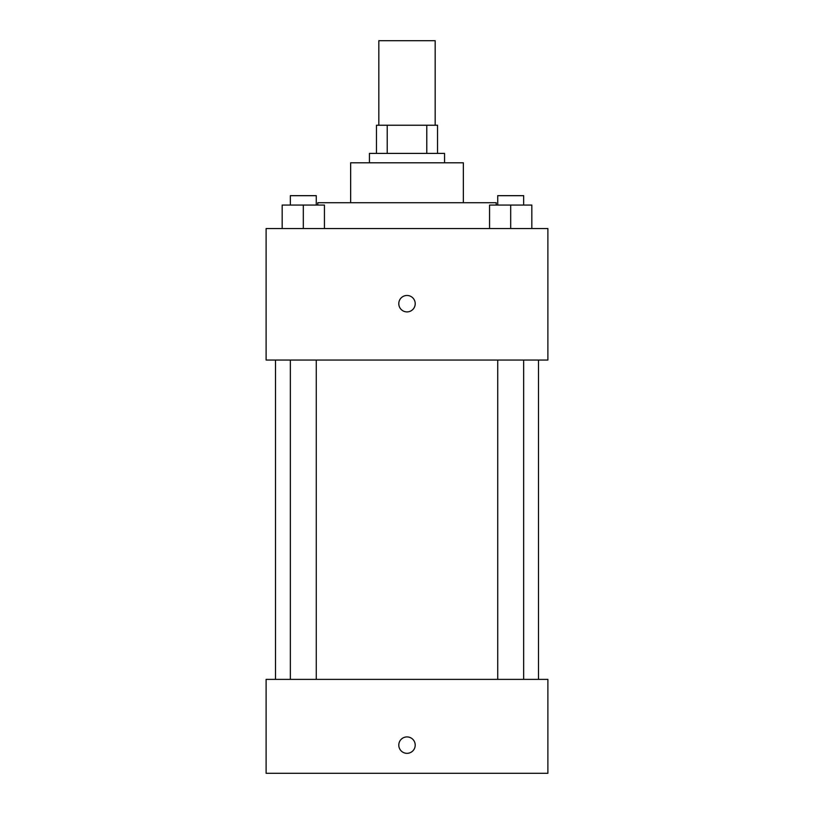 <?xml version="1.0" encoding="UTF-8"?>
<svg xmlns="http://www.w3.org/2000/svg" width="814" height="814" viewBox="0 0 814 814"><rect width="100%" height="100%" fill="white"/><g stroke="black" fill="none" stroke-linecap="round" stroke-linejoin="round"><path stroke-width="1.22" d="M435.175 125.234L435.175 40.7L378.825 40.7L378.825 125.234M387.23 153.408L387.23 125.234L376.475 125.234L376.475 153.408L376.475 125.234M387.23 125.234L437.525 125.234L437.525 153.408M426.77 153.408L426.77 125.234M369.434 162.8L369.434 153.408L444.566 153.408L444.566 162.8M350.651 202.717L350.651 162.8L463.349 162.8L463.349 202.717M317.775 205.067L317.775 202.717L496.225 202.717L496.225 205.067M266.117 228.551L547.883 228.551L547.883 360.042L266.117 360.042L266.117 228.551M407 311.904A8.221 8.221 0 0 1 399.888 299.572A8.221 8.221 0 0 1 414.112 299.572A8.221 8.221 0 0 1 407 311.904M266.117 679.375L547.883 679.375L547.883 773.3L266.117 773.3L266.117 679.375M407 753.337A8.221 8.221 0 0 1 399.888 741.015A8.221 8.221 0 0 1 414.112 741.015A8.221 8.221 0 0 1 407 753.337M489.56 228.551L489.56 205.067L531.827 205.067L531.827 228.551L531.827 205.067M510.693 228.551L510.693 205.067M523.656 205.067L523.656 195.675L497.73 195.675L497.73 205.067M282.173 228.551L282.173 205.067L324.44 205.067L324.44 228.551L324.44 205.067M303.307 228.551L303.307 205.067M316.27 205.067L316.27 195.675L290.344 195.675L290.344 205.067M538.492 679.375L538.492 360.042M275.508 679.375L275.508 360.042M497.73 360.042L497.73 679.375M523.656 360.042L523.656 679.375M316.27 679.375L316.27 360.042M290.344 679.375L290.344 360.042"/></g></svg>
